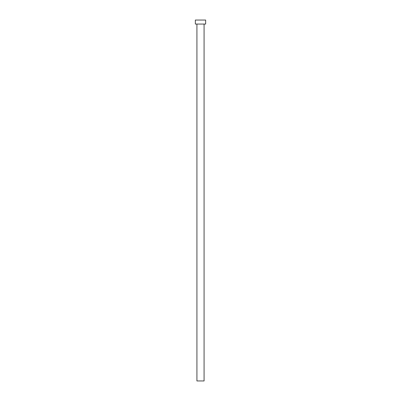 <?xml version="1.0" encoding="UTF-8"?>
<svg xmlns="http://www.w3.org/2000/svg" width="401" height="401" viewBox="0 0 401 401"><rect width="100%" height="100%" fill="white"/><g stroke="black" fill="none" stroke-linecap="round" stroke-linejoin="round"><path stroke-width="0.6" d="M196.921 24.06L196.921 380.95L204.079 380.95L204.079 24.06L204.079 380.95L196.921 380.95L196.921 24.06M195.342 20.05L195.342 24.06L205.658 24.06L205.658 20.05L195.342 20.05L195.342 24.06L205.658 24.06L205.658 20.05L195.342 20.05"/></g></svg>
